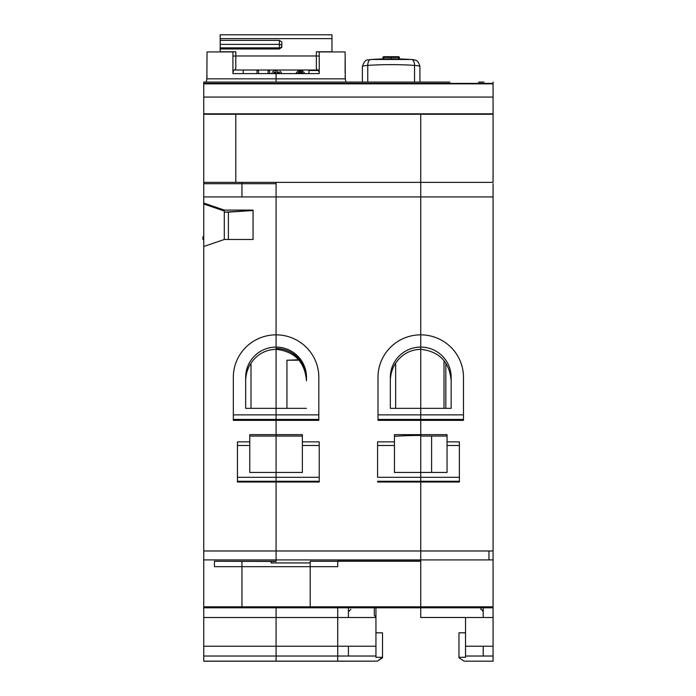 <?xml version="1.0" encoding="UTF-8"?>
<svg xmlns="http://www.w3.org/2000/svg" width="696" height="696" viewBox="0 0 696 696"><rect width="100%" height="100%" fill="white"/><g stroke="black" fill="none" stroke-linecap="round" stroke-linejoin="round"><path stroke-width="1.04" d="M203.745 83.851L493.072 83.851L493.072 97.057L203.745 97.057L203.745 83.851L203.745 97.057L493.072 97.057L493.072 113.84L203.745 113.84L203.745 97.057L203.745 114.248L493.072 113.84L493.072 82.076L493.072 83.851L203.745 83.851L203.745 83.381L203.745 83.851M203.745 82.084L203.745 83.381L493.072 83.381L203.745 83.381L203.745 82.076L449.842 82.076L203.745 82.076M493.072 114.248L235.805 114.248L420.741 114.248L420.741 334.846L420.741 114.248L493.072 114.248L493.072 182.369L493.072 114.248M478.578 82.076L483.964 82.076M483.703 82.102L478.874 82.102M304.343 73.08L303.839 72.123L304.343 73.08M303.082 71.41L301.829 70.696L303.082 71.41M300.315 70.461L301.829 70.696L298.801 70.696L300.315 70.461M297.549 71.41L298.801 70.696L297.549 71.41M296.287 73.08L296.792 72.123L296.287 73.08M298.306 72.367L297.427 73.611L298.306 72.367L298.306 73.611L298.306 72.367L299.054 71.888L298.306 72.367M300.315 71.653L299.054 71.888L298.654 73.611L299.054 71.888L300.315 71.653L300.315 73.115L299.054 73.35L300.315 73.115L300.315 71.653L301.577 71.888L300.315 71.653M302.334 72.367L301.577 71.888L301.577 73.35L300.315 73.115L301.577 73.35L301.577 71.888L302.334 72.367L302.334 73.611L302.334 72.367L303.204 73.611L302.334 72.367M281.436 73.08L280.932 72.123L281.436 73.08M279.923 71.175L280.932 72.123L279.923 71.175M277.66 70.461L275.651 70.461L277.66 70.461M274.389 70.696L275.651 70.461L274.389 70.696M272.371 72.123L273.38 71.175L272.371 72.123M271.762 73.611L271.875 73.08L271.762 73.611M273.38 73.315L273.885 72.602L273.38 73.315M274.642 72.123L273.885 72.602L273.885 73.611L273.885 72.602L274.642 72.123L274.615 73.611L274.642 72.123L275.651 71.888L274.642 72.123M277.66 71.888L275.651 71.888L275.651 73.35L274.642 73.593L275.651 73.35L275.651 71.888L277.66 71.888L277.66 73.35L275.651 73.35L277.66 73.35L277.66 71.888L278.67 72.123L277.66 71.888M279.427 72.602L278.67 72.123L278.67 73.593L277.66 73.35L278.67 73.593L278.67 72.123L279.427 72.602L279.427 73.611L279.427 72.602L279.923 73.315L279.427 72.602M268.099 73.611L268.099 70.461L268.099 73.611M269.604 70.461L268.099 70.461L269.604 70.461L269.604 73.611L269.604 70.461M257.015 73.611L257.015 70.461L257.015 73.611M258.529 70.461L257.015 70.461L258.529 70.461L258.529 73.611L258.529 70.461M243.2 70.018L308.954 70.018L308.954 73.611L308.954 70.018L243.2 70.018L243.2 73.611L243.2 70.018L232.925 70.018M281.837 47.258L281.837 41.943L279.366 40.359L220.188 40.359L220.188 38.628L331.975 38.628L331.975 51.791L316.358 51.791L316.358 55.976L235.805 55.976L235.805 51.791L220.188 51.791L220.188 48.981L279.366 48.981L281.837 47.258L281.837 46.11A2.462 1.74 0 0 0 279.366 44.37L220.188 44.37L220.188 51.791L235.805 51.791L235.805 68.391L234.9 70.018L235.805 68.391L235.805 55.976L316.358 55.976L316.358 68.391L317.254 70.018L316.358 68.391L316.358 51.791L331.975 51.93L331.975 38.628L220.188 38.628L220.188 44.37L220.188 40.359L279.366 40.359L279.366 44.37L279.366 40.359L281.837 41.943L281.837 47.258L279.366 48.981L220.188 48.981L220.188 47.85L279.366 47.85A2.462 1.749 180 0 0 281.837 46.11L281.837 47.258M319.229 56.037L316.358 56.037L319.229 56.037M235.805 56.037L232.925 56.037L235.805 56.037M220.188 38.628L220.188 34.8L331.975 34.8L331.975 38.628M279.366 48.981L279.366 47.85L279.366 48.981M279.366 44.37L279.366 47.85L220.188 47.85L220.188 44.37L279.366 44.37A2.462 1.74 180 0 1 281.837 46.11A2.462 1.749 0 0 1 279.366 47.85L279.366 44.37M233.334 70.505L233.334 71.879M318.82 70.505L308.954 70.505L318.82 70.505L318.82 71.879M420.741 561.254L337.725 561.072L337.725 566.674L337.725 561.254L420.741 561.254L420.741 606.816L420.741 561.254M235.805 182.369L235.805 114.248L235.805 182.369M377.38 661.148L382.522 657.772L382.522 632.812L375.944 632.812L382.522 632.812L382.522 657.302L375.944 657.302L375.944 617.509L348.409 617.509L348.409 607.808L348.409 617.509L337.725 617.509L375.944 617.509L375.944 646.245L337.725 646.245L348.409 646.245L348.409 656.032L337.725 656.032L337.725 607.808L337.725 661.148L377.38 661.148L337.725 661.2L337.725 656.032L375.944 656.032L375.944 657.302L382.522 657.302L377.38 661.148L203.745 661.148L276.077 661.148L276.077 656.032L276.077 661.148L276.077 656.032L203.745 656.032L276.077 656.032L276.077 646.245L276.077 661.148L337.725 661.2L203.745 661.2L203.745 646.245L276.077 646.245L203.745 646.245L203.745 617.509L276.077 617.509L276.077 646.245L276.077 617.509L203.745 617.509L203.745 607.756L241.964 607.756L203.745 607.756L203.745 606.816L241.964 606.816L241.964 607.756L241.964 606.816L203.745 606.816L203.745 559.923L276.077 559.923L276.077 561.272L214.429 561.272L214.429 566.674L241.964 566.674L241.964 606.816L241.964 561.446L241.964 566.674L214.429 566.674L214.429 561.272L276.077 561.272L276.077 559.923L203.745 559.923L203.745 246.515L224.295 239.485L253.066 239.485L253.066 210.088L224.295 210.088L203.745 203.058L203.745 196.933L276.077 196.933L276.077 334.846L276.077 196.933L203.745 196.933L203.745 183.701L241.964 183.701L241.964 196.933L241.964 183.701L203.745 183.701L203.745 114.248L235.805 114.248L203.745 114.248L203.745 182.369L241.964 182.369L241.964 183.701L276.077 183.701L276.077 196.933L276.077 182.369L276.077 183.701L241.964 183.701L241.964 182.378M420.741 607.756L420.741 606.816L310.19 606.816L310.19 566.674L337.725 566.674L310.19 566.674L310.19 562.933L310.19 606.816L420.741 606.816L420.741 607.756L310.19 607.756L310.19 606.816L310.19 607.756L420.741 607.756L420.741 617.482L420.741 606.816L420.741 607.756L493.072 607.756L420.741 607.756M319.229 73.611L276.077 73.611L319.229 73.611L319.229 51.93L345.12 51.93L345.286 78.857L276.077 78.857L276.077 73.611L276.077 82.084L276.077 78.857L345.286 78.848L345.929 82.076M493.072 607.756L493.072 606.816L420.741 606.816L420.741 550.98L493.072 550.98L493.072 559.923L420.741 559.923L420.741 606.816L493.072 606.816L493.072 196.933L420.741 196.933L420.741 182.369L420.741 347.095A30.415 30.215 -0 0 0 390.334 377.31L390.334 408.343L390.334 380.738L390.334 408.343L420.741 408.343L420.741 414.877L377.998 414.877L377.998 377.31A42.743 42.465 180 0 1 420.741 334.846A42.743 42.465 -0 0 0 377.998 377.31L377.998 419.427L420.741 419.427L420.741 349.296L420.741 408.343L390.334 408.343L390.334 377.31A30.415 30.215 180 0 1 420.741 347.095L420.741 196.933L276.077 196.933L276.077 347.095A30.415 30.215 -0 0 0 245.662 377.31L245.662 408.343L276.077 408.343L276.077 414.877L233.334 414.877L233.334 377.31A42.743 42.465 180 0 1 276.077 334.846L276.077 196.933L493.072 196.933L493.072 550.98L420.741 550.98L420.741 482.015L459.377 482.015L459.377 481.267L459.377 482.015L420.741 482.015L420.741 481.267L459.377 481.267L459.377 441.882L447.05 441.882L447.05 434.652L447.05 472.445L447.05 445.501L459.377 445.501L459.377 477.308L420.741 477.308L459.377 477.308L459.377 481.267L420.741 481.267L420.741 472.445L447.05 472.445L420.741 472.445L420.741 436.061L420.741 472.445L394.441 472.445L420.741 472.445L420.741 477.308L377.589 477.308L420.741 477.308L420.741 436.061L420.741 481.267L420.741 477.308L420.741 481.267L377.589 481.267L377.589 482.015L377.589 481.267L420.741 481.267L420.741 561.072L420.741 559.923L276.077 559.923L420.741 559.923L420.741 550.98L276.077 550.98L276.077 559.923L276.077 550.98L203.745 550.98L276.077 550.98L276.077 481.267L276.077 482.015L237.449 482.015L237.449 481.267L276.077 481.267L276.077 477.308L237.449 477.308L237.449 445.501L249.777 445.501L249.777 472.445L249.777 434.652L249.777 472.445L249.777 434.652L249.777 435.592L249.777 434.652L276.077 434.652L276.077 436.061L276.077 419.427L276.077 420.367L233.334 420.367L233.334 419.427L276.077 419.427L276.077 334.846A42.743 42.465 -0 0 0 233.334 377.31L233.334 420.367L276.077 420.367L276.077 434.652L249.777 434.652L249.777 441.882L237.449 441.882L237.449 482.015L276.077 482.015L276.077 550.98L420.741 550.98L420.741 481.267L420.741 482.015L377.589 482.015L420.741 482.015L420.741 559.923L493.072 559.923L493.072 607.808L310.19 607.808L310.19 606.816L241.964 606.816L241.964 607.756L241.964 561.446L241.964 606.816L310.19 606.816L310.19 566.674L241.964 566.674L310.19 566.674L310.19 607.756L241.964 607.756L310.19 607.808L203.745 607.808L203.745 661.148M375.944 617.482L375.944 607.808L375.944 617.509L374.3 614.968L375.944 617.482M375.944 646.245L375.944 656.032L348.409 656.032L348.409 646.245L375.944 646.245M374.3 607.808L374.3 614.968L374.3 607.808M345.12 72.749L345.12 59.586M345.286 78.857L345.12 76.134M319.229 65.346L319.229 70.018L308.954 70.018M337.725 561.254L310.19 561.272L337.725 561.272L310.19 561.272L310.19 562.933L310.19 561.272M207.034 76.134L206.869 78.848L276.077 78.848L276.077 73.611L276.077 82.076L276.077 78.848L206.869 78.848L207.034 51.93L232.925 51.93L232.925 73.611L276.077 73.611L232.925 73.611L232.925 68.008M276.077 607.808L276.077 656.032L276.077 607.808M224.295 239.485L203.745 246.515L203.745 203.998L224.295 211.027L224.295 239.485L224.295 211.027L203.745 203.998L203.745 203.058L224.295 210.088L224.295 211.027L224.295 210.088L253.066 210.088L253.066 239.485L224.295 239.485M203.745 357.518L203.745 359.032M276.077 436.061L249.777 436.061L276.077 436.061L276.077 477.308L276.077 472.445L249.777 472.445L276.077 472.445L276.077 420.367L318.82 420.367L276.077 420.367L276.077 434.652L302.377 434.652L276.077 434.652L276.077 436.061L302.377 436.061L276.077 436.061M253.066 239.485L253.066 210.523L224.295 212.149L228.401 212.149L228.401 239.485L228.401 212.149L253.066 210.523L253.066 239.485M206.225 82.076L206.869 78.848M271.144 561.272L271.144 562.933L271.144 561.272L276.077 561.272L276.077 550.98L276.077 561.446L214.429 561.272M252.831 360.711C258.703 353.464 266.455 349.662 276.077 349.296C266.455 349.662 258.703 353.464 252.831 360.711C248.22 366.461 245.827 373.134 245.662 380.738C245.827 373.134 248.22 366.461 252.831 360.711M276.077 347.095L276.077 408.343L245.662 408.343L245.662 377.31A30.415 30.215 180 0 1 276.077 347.095L276.077 419.427L233.334 419.427L233.334 414.877L276.077 414.877L276.077 420.367L276.077 419.427L318.82 419.427L318.82 420.367L318.82 377.31A42.743 42.465 -0 0 0 276.077 334.846L276.077 347.095L276.077 334.846A42.743 42.465 180 0 1 318.82 377.31L318.82 414.877L276.077 414.877L276.077 349.296C294.66 351.454 304.796 361.929 306.492 380.738L306.492 377.31A30.415 30.215 -0 0 0 276.077 347.095A30.415 30.215 180 0 1 306.492 377.31L306.492 380.738C304.796 361.929 294.66 351.454 276.077 349.296L276.077 348.505A30.415 30.215 180 0 1 306.492 378.72A30.415 30.215 -0 0 0 276.077 348.505L276.077 347.095M237.449 445.501L237.449 441.882L249.777 441.882L249.777 445.501L237.449 445.501M276.077 477.308L276.077 481.267L237.449 481.267L237.449 477.308L276.077 477.308L276.077 481.267L319.229 481.267L319.229 482.015L276.077 482.015L319.229 482.015L319.229 441.882L319.229 442.821L319.229 441.882L302.377 441.882L302.377 442.821L302.377 434.652L302.377 472.445L276.077 472.445L276.077 477.308L319.229 477.308L319.229 481.267L276.077 481.267L276.077 550.98L276.077 472.445L302.377 472.445L302.377 441.882L319.229 441.882L319.229 445.501L302.377 445.501L319.229 445.501L319.229 477.308L276.077 477.308M251.004 408.343L251.004 363.216L251.004 408.343M203.745 182.378L203.745 607.756M202.928 237.562L202.928 239.502L203.745 239.502L202.928 239.502L202.928 237.632L203.745 237.632L202.928 237.632L202.928 236.797L203.745 236.797M395.667 408.343L395.667 363.216L395.667 408.343M390.334 380.738C390.491 373.134 392.883 366.461 397.494 360.711C392.883 366.461 390.491 373.134 390.334 380.738L390.334 377.31M394.441 436.331A48.494 5.524 0 0 1 397.494 436.131A48.494 5.524 180 0 0 394.441 436.331M377.998 420.367L420.741 420.367L420.741 434.652L394.441 434.652L394.441 441.882L394.441 434.652L420.741 434.652L420.741 435.452A48.494 5.524 180 0 0 397.494 436.131A48.494 5.524 0 0 1 420.741 435.452L420.741 420.367L377.998 420.367L377.998 419.427L377.998 420.367M276.077 196.933L276.077 182.369L276.077 196.933M420.741 349.296L420.741 347.095A30.415 30.215 180 0 1 451.156 377.31L451.156 380.738C449.459 361.929 439.324 351.454 420.741 349.296C439.324 351.454 449.459 361.929 451.156 380.738L451.156 408.343L420.741 408.343L420.741 420.367L420.741 419.427L377.998 419.427L377.998 414.877L420.741 414.877L420.741 419.427L463.484 419.427L463.484 420.367L420.741 420.367L420.741 436.061L447.05 436.061L420.741 436.061L420.741 434.652L447.05 434.652L420.741 434.652L420.741 419.427L420.741 420.367L463.484 420.367L463.484 377.31A42.743 42.465 -0 0 0 420.741 334.846L420.741 349.296C411.118 349.662 403.367 353.464 397.494 360.711M394.441 472.445L394.441 441.882L377.589 441.882L377.589 445.501L394.441 445.501L394.441 472.445M377.589 477.308L377.589 445.501L377.589 477.308M310.19 562.933L310.19 566.674L310.19 562.933L271.144 562.933L310.19 562.933M286.943 360.215L286.943 408.343L286.943 360.215A48.494 5.524 180 0 0 298.497 359.728A48.494 5.524 0 0 1 286.943 360.215L298.915 360.215L286.943 360.215M276.077 408.343L306.492 408.343L276.077 408.343M377.589 445.501L377.589 441.882L394.441 441.882L394.441 445.501L377.589 445.501M302.377 434.652L302.377 435.592L302.377 434.652M276.077 419.427L276.077 414.877L318.82 414.877L318.82 419.427L276.077 419.427M337.725 617.509L276.077 617.509L337.725 617.509L337.725 646.245L276.077 646.245L337.725 646.245L337.725 656.032L276.077 656.032L337.725 656.032L337.725 661.148L337.725 617.509M420.741 561.072L337.725 561.072L420.741 561.072M431.607 436.061L431.607 472.445L431.607 436.061M443.996 360.711L443.996 408.343L443.996 360.711M465.537 617.482L420.741 617.482L465.537 617.482M483.215 617.509L465.537 617.509L483.215 617.509L483.215 607.808L483.215 617.509L493.072 617.509L493.072 607.808L493.072 617.509L483.215 617.509M493.072 646.245L493.072 617.509L493.072 646.245L465.537 646.245L465.537 617.509L465.537 657.302L465.537 656.032L483.215 656.032L483.215 646.245L493.072 646.245L493.072 656.032L493.072 646.245M493.072 661.148L493.072 656.032L483.215 656.032L493.072 656.032L493.072 661.2L464.11 661.148L458.968 657.772L464.11 661.148L465.537 661.148L464.11 661.148M493.072 183.701L493.072 196.933L493.072 183.701M493.072 196.933L493.072 231.637M445.823 408.343L445.823 363.216L445.823 408.343M488.966 559.923L488.966 550.98M458.968 657.302L465.537 657.302L458.968 657.302L458.968 632.812L465.537 632.812L458.968 632.812L458.968 657.302M465.537 656.032L465.537 646.245L483.215 646.245L483.215 656.032L465.537 656.032M420.741 414.877L420.741 408.343L451.156 408.343L451.156 377.31A30.415 30.215 -0 0 0 420.741 347.095L420.741 334.846A42.743 42.465 180 0 1 463.484 377.31L463.484 414.877L420.741 414.877L463.484 414.877L463.484 419.427L420.741 419.427L420.741 414.877M459.377 441.882L459.377 445.501L447.05 445.501L447.05 441.882L459.377 441.882M419.923 82.076L419.923 66.52A11.51 1.314 180 0 0 414.546 65.407A11.51 1.314 0 0 1 419.923 66.52C417.878 58.638 414.259 60.439 414.137 59.821L411.51 59.482A6.577 3.48 94.1 0 1 414.546 65.407A43.892 5.003 180 0 0 367.758 65.407A6.577 3.48 -94.1 0 1 370.794 59.482A6.577 3.48 85.9 0 0 367.758 65.407A11.51 1.314 180 0 0 362.381 66.52A11.51 1.314 0 0 1 367.758 65.407A43.892 5.003 0 0 1 414.546 65.407A6.577 3.48 -85.9 0 0 411.51 59.482A6.577 3.48 -85.9 0 0 411.04 59.508A37.314 4.254 180 0 0 371.264 59.508A6.577 3.48 85.9 0 0 370.794 59.482C367.784 60.543 365.409 57.733 362.381 66.52L362.381 82.076M414.546 82.076L414.546 65.407L414.546 82.076M367.758 82.076L367.758 65.407L367.758 82.076M391.152 58.812L391.152 57.42L398.547 57.42L398.547 58.899L398.547 57.42L399.374 57.507L399.374 58.916L399.374 57.507L398.547 57.42L398.547 56.689A0.818 0.818 180 0 1 399.374 57.507L398.547 56.689L398.547 57.42L391.152 57.42L391.152 58.812M383.757 58.899L383.757 57.42L391.152 57.42L383.757 57.42L383.757 58.899M382.93 57.507L383.757 57.42L382.93 57.507L382.93 58.916L382.93 57.507A0.818 0.818 180 0 1 383.757 56.689L383.757 57.42L383.757 56.689L398.547 56.689L383.757 56.689L382.93 57.507M348.409 611.732L350.88 609.27M493.072 182.369L241.964 182.369M483.215 611.732C481.458 609.183 480.632 608.356 480.745 609.27M411.51 59.482L370.794 59.482"/></g></svg>
